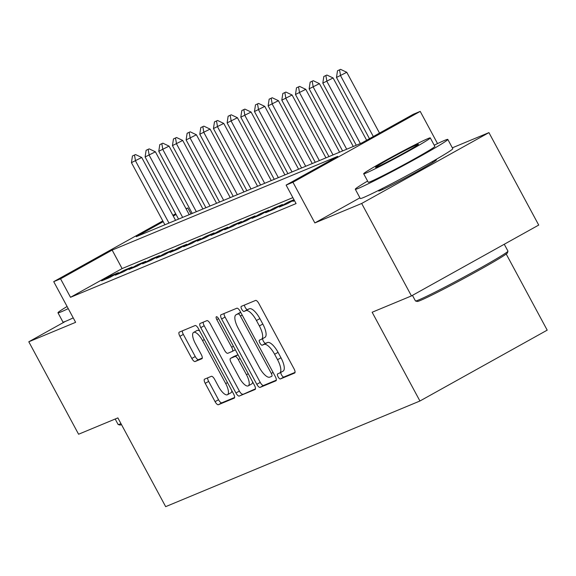 <?xml version="1.0" encoding="UTF-8"?>
<svg xmlns="http://www.w3.org/2000/svg" width="576" height="576" viewBox="0 0 576 576"><rect width="100%" height="100%" fill="white"/><g stroke="black" fill="none" stroke-linecap="round" stroke-linejoin="round"><path stroke-width="0.86" d="M278.093 376.805A2.887 1.008 -119.1 0 0 280.397 378.95L294.66 373.032A4.126 1.447 -119.1 0 0 294.71 373.003A4.126 1.447 -119.1 0 0 294.048 368.842L258.862 303.509A4.126 1.447 -119.1 0 0 255.571 300.434L241.315 306.36A2.887 1.008 -119.1 0 0 241.272 306.374A2.887 1.008 -119.1 0 0 241.74 309.29A2.887 1.008 -119.1 0 0 244.051 311.443L245.894 310.673A13.205 4.622 -119.1 0 1 256.442 320.501L259.373 325.951A13.205 4.622 -119.1 0 1 261.497 339.264A13.205 4.622 -119.1 0 1 261.331 339.35L259.488 340.114A2.887 1.008 -119.1 0 0 259.452 340.135A2.887 1.008 -119.1 0 0 259.92 343.044A2.887 1.008 -119.1 0 0 262.224 345.197L264.067 344.426A13.205 4.622 -119.1 0 1 274.615 354.262L277.546 359.705A13.205 4.622 -119.1 0 1 279.677 373.025A13.205 4.622 -119.1 0 1 279.511 373.104L277.661 373.874A2.887 1.008 -119.1 0 0 277.625 373.889A2.887 1.008 -119.1 0 0 278.093 376.805M280.829 372.384A2.887 1.008 -119.1 0 0 281.534 374.89A2.887 1.008 -119.1 0 0 283.838 377.035L295.056 372.377M244.462 305.05A2.887 1.008 -119.1 0 0 245.182 307.375A2.887 1.008 -119.1 0 0 247.486 309.528L249.336 308.758L245.894 310.673M262.656 338.623A2.887 1.008 -119.1 0 0 263.354 341.129A2.887 1.008 -119.1 0 0 265.666 343.282L267.509 342.518L264.067 344.426M380.75 189.302A32.782 1.231 -28.3 0 0 378.67 190.973A32.782 1.231 -28.3 0 0 380.7 190.368A32.782 1.231 -28.3 0 0 413.244 173.729A32.782 1.231 -28.3 0 0 436.399 159.89A32.782 1.231 -28.3 0 0 434.362 160.495A32.782 1.231 -28.3 0 0 433.858 160.704M204.595 379.138A4.126 1.447 -119.1 0 0 204.545 379.159A4.126 1.447 -119.1 0 0 205.207 383.321L215.078 401.652A4.126 1.447 -119.1 0 0 218.376 404.726L234.209 398.146A4.126 1.447 -119.1 0 0 234.259 398.124A4.126 1.447 -119.1 0 0 233.597 393.962L198.418 328.622A4.126 1.447 -119.1 0 0 195.12 325.548L179.287 332.129A4.126 1.447 -119.1 0 0 179.237 332.158A4.126 1.447 -119.1 0 0 179.899 336.319L191.822 358.459A4.126 1.447 -119.1 0 0 195.12 361.534L201.895 358.718A4.126 1.447 -119.1 0 0 201.946 358.69A4.126 1.447 -119.1 0 0 201.283 354.528L195.365 343.548A11.038 3.866 -119.1 0 1 193.586 332.417A11.038 3.866 -119.1 0 1 202.543 340.567L225.706 383.58A11.038 3.866 -119.1 0 1 227.484 394.711A11.038 3.866 -119.1 0 1 218.527 386.561L214.668 379.39A4.126 1.447 -119.1 0 0 211.37 376.322L204.595 379.138M292.86 197.626L122.105 268.574L70.51 297.302L60.552 278.813L53.719 281.65L162.806 220.918M411.451 295.92L361.67 203.472L488.938 132.624L538.718 225.072L411.451 295.92L372.146 312.25L419.933 401.004L165.665 506.65L117.878 417.902L78.581 434.232L28.8 341.784L75.622 322.33L53.719 281.65M359.928 197.834L314.849 222.926L361.67 203.472M314.849 222.926L292.946 182.246L286.114 185.09L337.709 156.37L112.147 250.085L60.552 278.813M70.51 297.302L296.071 203.58L286.114 185.09M256.81 384.314A4.126 1.447 -119.1 0 0 260.107 387.389L275.94 380.808A4.126 1.447 -119.1 0 0 275.99 380.779A4.126 1.447 -119.1 0 0 275.328 376.618L240.149 311.285A4.126 1.447 -119.1 0 0 236.851 308.21L221.018 314.791A4.126 1.447 -119.1 0 0 220.961 314.813A4.126 1.447 -119.1 0 0 221.63 318.982L256.81 384.314L260.251 382.399A4.126 1.447 -119.1 0 0 263.542 385.474L276.336 380.16M255.074 389.477L239.242 396.058A4.126 1.447 -119.1 0 1 235.944 392.983L200.765 327.65A4.126 1.447 -119.1 0 1 200.095 323.489A4.126 1.447 -119.1 0 1 200.153 323.46L206.928 320.645A4.126 1.447 -119.1 0 1 210.226 323.719L224.489 350.215A4.126 1.447 -119.1 0 0 227.786 353.29L232.279 351.418A4.126 1.447 -119.1 0 0 232.337 351.396A4.126 1.447 -119.1 0 0 231.667 347.234L216.814 319.644A2.887 1.008 -119.1 0 1 216.353 316.735A2.887 1.008 -119.1 0 1 218.693 318.866L254.462 385.286A4.126 1.447 -119.1 0 1 255.125 389.455A4.126 1.447 -119.1 0 1 255.074 389.477L255.175 389.419M65.498 321.35L28.8 341.784M294.43 200.534L292.982 201.341L294.516 200.7M293.983 199.706L287.914 202.234L279.31 207.022L287.51 203.616L294.106 199.944M265.644 212.702L273.845 209.29L282.442 204.509L274.241 207.914L265.644 212.702M251.971 218.383L260.172 214.97L268.769 210.182L260.568 213.595L251.971 218.383M238.298 224.064L246.499 220.651L255.103 215.863L246.902 219.276L238.298 224.064M224.633 229.745L232.834 226.332L241.43 221.544L233.23 224.957L224.633 229.745M210.96 235.418L219.161 232.013L227.758 227.225L219.557 230.638L210.96 235.418M197.287 241.099L205.495 237.694L214.092 232.906L205.891 236.311L197.287 241.099M183.622 246.78L191.822 243.374L200.419 238.586L192.218 241.992L183.622 246.78M169.949 252.461L178.15 249.055L186.754 244.267L178.546 247.673L169.949 252.461M156.276 258.142L164.484 254.736L173.081 249.948L164.88 253.354L156.276 258.142M142.61 263.822L150.811 260.417L159.408 255.629L151.207 259.034L142.61 263.822M128.938 269.503L137.138 266.098L145.742 261.31L137.534 264.715L128.938 269.503M115.265 275.184L123.473 271.771L132.07 266.99L123.869 270.396L115.265 275.184M118.397 272.664L110.196 276.077L101.599 280.865L109.8 277.452L118.397 272.664M419.933 401.004L547.2 330.149L506.21 254.023M186.026 208.706L187.819 207.958L186.134 208.901M191.023 213.912L187.819 207.958M163.21 221.659L136.224 236.686L361.786 142.963L413.381 114.235L420.214 111.398L292.946 182.246M437.544 143.59L420.214 111.398M488.938 132.624L452.34 147.83M172.865 215.323L175.68 213.754M176.076 214.495L173.261 216.065M122.105 268.574L112.147 250.085M287.914 202.234L288.389 203.126M274.241 207.914L274.723 208.807M260.568 213.595L261.05 214.488M246.902 219.276L247.378 220.162M233.23 224.957L233.712 225.842M219.557 230.638L220.039 231.523M205.891 236.311L206.366 237.204M192.218 241.992L192.701 242.885M178.546 247.673L179.028 248.566M164.88 253.354L165.355 254.246M151.207 259.034L151.69 259.927M137.534 264.715L138.017 265.608M123.869 270.396L124.344 271.289M110.196 276.077L110.678 276.97M282.946 371.189A13.205 4.622 -119.1 0 0 283.118 371.11A13.205 4.622 -119.1 0 0 280.987 357.79L277.546 359.705M267.509 342.518A13.205 4.622 -119.1 0 1 278.057 352.346L280.987 357.79M264.773 337.435A13.205 4.622 -119.1 0 0 264.938 337.349A13.205 4.622 -119.1 0 0 262.814 324.036L259.373 325.951M249.336 308.758A13.205 4.622 -119.1 0 1 259.884 318.593L262.814 324.036M224.057 313.524A4.126 1.447 -119.1 0 0 225.072 317.066L260.251 382.399M271.728 376.337A2.887 1.008 -119.1 0 0 271.764 376.322A2.887 1.008 -119.1 0 0 271.296 373.406L240.415 316.058A2.887 1.008 -119.1 0 0 238.111 313.906L236.167 314.712A13.205 4.622 -119.1 0 0 235.994 314.798A13.205 4.622 -119.1 0 0 238.126 328.111L259.236 367.315A13.205 4.622 -119.1 0 0 269.784 377.15L271.728 376.337M239.278 312.984A13.205 4.622 -119.1 0 1 239.436 312.883A13.205 4.622 -119.1 0 1 239.602 312.797L240.718 312.336M255.47 388.829L239.242 396.058M203.191 322.193A4.126 1.447 -119.1 0 0 204.206 325.735L239.386 391.068A4.126 1.447 -119.1 0 0 242.676 394.142M239.299 377.712A11.038 3.866 -119.1 0 0 248.256 385.862A11.038 3.866 -119.1 0 0 246.478 374.724L238.313 359.575A4.126 1.447 -119.1 0 0 235.015 356.501L230.522 358.366A4.126 1.447 -119.1 0 0 230.472 358.394A4.126 1.447 -119.1 0 0 231.134 362.556L239.299 377.712M248.256 385.862L251.69 383.947A11.038 3.866 -119.1 0 0 252.648 381.924M233.863 356.508A4.126 1.447 -119.1 0 1 233.914 356.479A4.126 1.447 -119.1 0 1 233.964 356.45L238.025 354.766M227.484 394.711L230.926 392.796A11.038 3.866 -119.1 0 0 231.883 390.78M199.699 331.013A11.038 3.866 -119.1 0 0 197.028 330.502L193.586 332.417M182.326 330.869A4.126 1.447 -119.1 0 0 183.341 334.404L195.257 356.544A4.126 1.447 -119.1 0 0 198.554 359.618L202.291 358.063M207.641 377.87A4.126 1.447 -119.1 0 0 208.649 381.406L218.52 399.737A4.126 1.447 -119.1 0 0 221.81 402.811L234.605 397.498M379.512 133.092L346.781 72.295L336.485 77.443L369.461 138.686M340.589 69.35L337.5 70.776L340.589 69.35L346.781 72.295M373.327 136.541L340.589 75.737L339.552 69.919M336.485 77.443L337.5 70.776M507.953 251.194L507.434 252.893A51.278 1.93 151.7 0 1 470.39 274.925A51.278 1.93 151.7 0 1 420.329 300.485A51.278 1.93 151.7 0 1 417.211 301.478L415.505 300.967A52.538 1.973 -28.3 0 0 418.694 299.952A52.538 1.973 -28.3 0 0 469.994 273.758A52.538 1.973 -28.3 0 0 507.953 251.194A52.538 1.973 -28.3 0 0 507.946 251.107L504.259 244.253M367.603 181.066A52.538 1.973 -28.3 0 0 355.306 189.245A52.538 1.973 -28.3 0 0 358.567 188.273A52.538 1.973 -28.3 0 0 410.717 161.611A52.538 1.973 -28.3 0 0 447.818 139.428A52.538 1.973 -28.3 0 0 444.557 140.4A52.538 1.973 -28.3 0 0 434.218 145.195M355.306 189.245L360.281 198.49A52.538 1.973 -28.3 0 0 363.542 197.518A52.538 1.973 -28.3 0 0 415.692 170.856A52.538 1.973 -28.3 0 0 452.794 148.673L447.818 139.428M430.286 137.902L434.866 146.405A37.829 1.418 151.7 0 1 408.154 162.374A37.829 1.418 151.7 0 1 370.606 181.57A37.829 1.418 151.7 0 1 368.251 182.268L363.672 173.765A37.829 1.418 -28.3 0 0 366.026 173.066A37.829 1.418 -28.3 0 0 403.574 153.871A37.829 1.418 -28.3 0 0 430.286 137.902A37.829 1.418 -28.3 0 0 427.939 138.6A37.829 1.418 -28.3 0 0 390.384 157.795A37.829 1.418 -28.3 0 0 363.672 173.765M416.93 144.727A24.379 0.914 -28.3 0 0 392.731 157.097A24.379 0.914 -28.3 0 0 375.516 167.386A24.379 0.914 -28.3 0 0 377.028 166.939A24.379 0.914 -28.3 0 0 401.227 154.57A24.379 0.914 -28.3 0 0 418.442 144.274A24.379 0.914 -28.3 0 0 416.93 144.727M412.445 295.366L415.433 300.924A52.538 1.973 -28.3 0 0 415.505 300.967M67.097 306.497A52.538 1.973 -28.3 0 0 57.974 312.79A52.538 1.973 -28.3 0 0 61.236 311.818A52.538 1.973 -28.3 0 0 68.242 308.628M57.974 312.79L62.95 322.034A52.538 1.973 -28.3 0 0 66.211 321.062A52.538 1.973 -28.3 0 0 73.224 317.873M115.178 419.026L118.109 424.462A52.538 1.973 -28.3 0 0 118.174 424.512A52.538 1.973 -28.3 0 0 120.974 423.655M121.5 424.62A51.278 1.93 151.7 0 1 119.88 425.023L118.174 424.512M366.646 140.256L333.108 77.976L322.819 83.124L356.27 145.253M326.916 75.031L323.834 76.457L326.916 75.031L333.108 77.976M360.367 143.546L326.916 81.418L325.886 75.6M322.819 83.124L323.834 76.457M353.275 146.498L319.435 83.65L309.146 88.805L342.598 150.934M313.243 80.705L310.162 82.138L313.243 80.705L319.435 83.65M346.702 149.227L313.25 87.098L312.214 81.281M309.146 88.805L310.162 82.138M339.602 152.179L305.77 89.33L295.474 94.486L328.932 156.614M299.578 86.386L296.489 87.811L299.578 86.386L305.77 89.33M333.029 154.908L299.578 92.779L298.541 86.962M295.474 94.486L296.489 87.811M325.937 157.86L292.097 95.011L281.808 100.166L315.259 162.295M285.905 92.066L282.823 93.492L285.905 92.066L292.097 95.011M319.356 160.589L285.905 98.46L284.875 92.642M281.808 100.166L282.823 93.492M312.264 163.541L278.424 100.692L268.135 105.847L301.586 167.976M272.232 97.747L269.15 99.173L272.232 97.747L278.424 100.692M305.69 166.27L272.239 104.141L271.202 98.323M268.135 105.847L269.15 99.173M298.598 169.214L264.758 106.373L254.462 111.528L287.921 173.657M258.566 103.428L255.485 104.854L258.566 103.428L264.758 106.373M292.018 171.95L258.566 109.822L257.53 104.004M254.462 111.528L255.485 104.854M284.926 174.895L251.086 112.054L240.797 117.202L274.248 179.33M244.894 109.109L241.812 110.534L244.894 109.109L251.086 112.054M278.352 177.631L244.894 115.502L243.864 109.685M240.797 117.202L241.812 110.534M271.253 180.576L237.42 117.734L227.124 122.882L260.575 185.011M231.221 114.79L228.139 116.215L231.221 114.79L237.42 117.734M264.679 183.312L231.228 121.183L230.191 115.366M227.124 122.882L228.139 116.215M257.587 186.257L223.747 123.415L213.451 128.563L246.91 190.692M217.555 120.47L214.474 121.896L217.555 120.47L223.747 123.415M251.006 188.993L217.555 126.864L216.518 121.046M213.451 128.563L214.474 121.896M243.914 191.938L210.074 129.096L199.786 134.244L233.237 196.373M203.882 126.151L200.801 127.577L203.882 126.151L210.074 129.096M237.341 194.674L203.882 132.538L202.853 126.72M199.786 134.244L200.801 127.577M230.242 197.618L196.409 134.777L186.113 139.925L219.564 202.054M190.21 131.832L187.128 133.258L190.21 131.832L196.409 134.777M223.668 200.347L190.217 138.218L189.18 132.401M186.113 139.925L187.128 133.258M216.576 203.299L182.736 140.458L172.44 145.606L205.898 207.734M176.544 137.513L173.462 138.938L176.544 137.513L182.736 140.458M209.995 206.028L176.544 143.899L175.507 138.082M172.44 145.606L173.462 138.938M202.903 208.98L169.063 146.131L158.774 151.286L192.226 213.415M162.871 143.186L159.79 144.619L162.871 143.186L169.063 146.131M196.33 211.709L162.871 149.58L161.842 143.762M158.774 151.286L159.79 144.619M189.23 214.661L155.398 151.812L145.102 156.967L178.553 219.096M149.198 148.867L146.117 150.293L149.198 148.867L155.398 151.812M182.657 217.39L149.206 155.261L148.169 149.443M145.102 156.967L146.117 150.293M175.565 220.342L141.725 157.493L131.429 162.648L164.887 224.777M135.533 154.548L132.451 155.974L135.533 154.548L141.725 157.493M168.984 223.07L135.533 160.942L134.496 155.124M131.429 162.648L132.451 155.974M283.838 377.035L280.397 378.95M247.486 309.528L244.051 311.443M265.666 343.282L262.224 345.197M278.057 352.346L274.615 354.262M259.884 318.593L256.442 320.501M225.072 317.066L221.63 318.982M263.542 385.474L260.107 387.389M273.067 372.42L271.296 373.406M242.186 315.072L240.415 316.058M240.761 312.43L238.111 313.906M239.602 312.797L236.167 314.712M239.386 391.068L235.944 392.983M204.206 325.735L200.765 327.65M232.337 351.396L235.318 349.733L232.38 351.36M233.438 346.248L231.667 347.234M218.585 318.665L216.814 319.644M248.242 373.745L246.478 374.724M240.084 358.589L238.313 359.575M238.054 354.816L235.015 356.501M233.964 356.45L230.522 358.366M227.477 382.594L225.706 383.58M204.314 339.581L202.543 340.567M198.554 359.618L195.12 361.534M195.257 356.544L191.822 358.459M183.341 334.404L179.899 336.319M221.81 402.811L218.376 404.726M218.52 399.737L215.078 401.652M208.649 381.406L205.207 383.321M283.118 371.11L279.677 373.025M264.938 337.349L261.497 339.264M239.436 312.883L235.994 314.798M233.914 356.479L230.472 358.394M432.49 161.489L432.979 162.41M382.162 188.59L382.658 189.511"/></g></svg>

